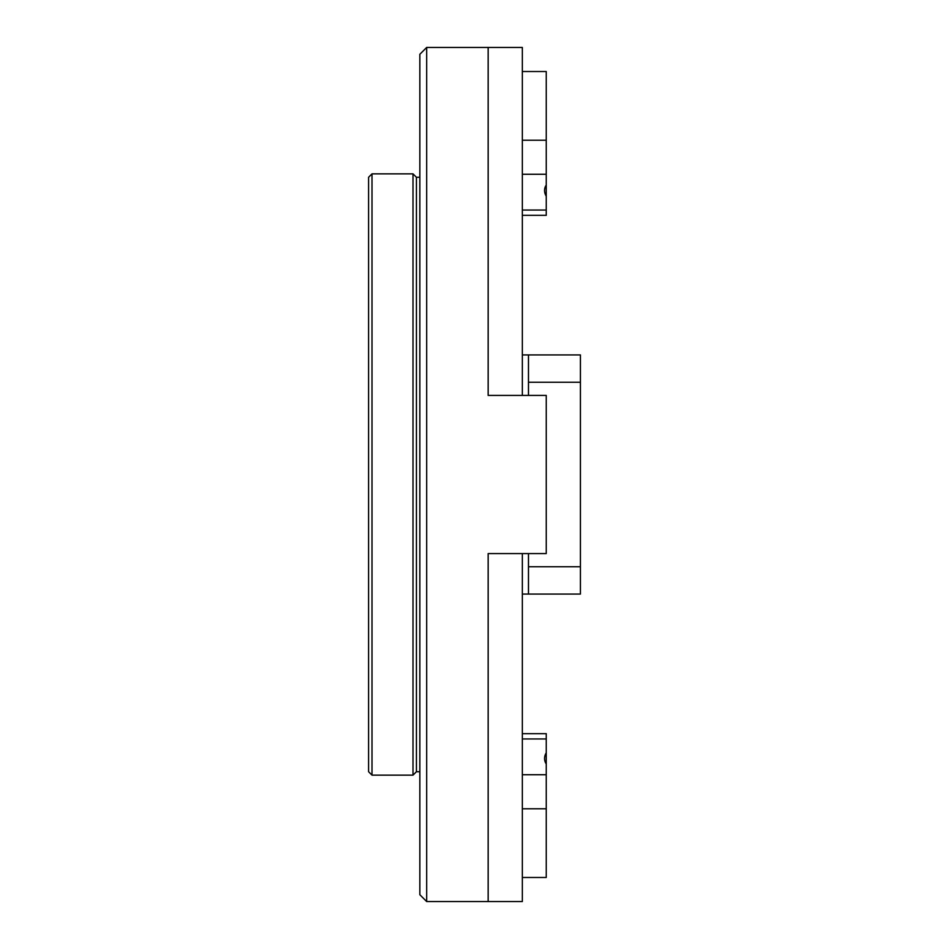 <?xml version="1.0" encoding="UTF-8"?>
<svg xmlns="http://www.w3.org/2000/svg" width="949" height="949" viewBox="0 0 949 949"><rect width="100%" height="100%" fill="white"/><g stroke="black" fill="none" stroke-linecap="round" stroke-linejoin="round"><path stroke-width="1.42" d="M419.838 771.727L416.421 771.727L416.421 177.273L413.005 173.857L372.008 173.857L372.008 775.143L413.005 775.143L413.005 173.857M416.421 771.727L413.005 775.143M372.008 775.143L368.592 771.727L368.592 177.273L372.008 173.857M522.33 395.413L522.33 47.45L426.67 47.45L426.67 901.55L488.166 901.55L488.166 553.587L522.33 553.587L522.33 901.55L488.166 901.55L488.166 553.587L546.244 553.587L546.244 395.413L488.166 395.413L488.166 47.45L488.166 395.413L522.33 395.413M522.33 140.215L546.244 140.215L546.244 71.519L522.33 71.519M522.33 733.66L546.244 733.66L546.244 877.481L522.33 877.481M546.244 764.004C543.979 760.481 543.979 756.721 546.244 752.735M546.244 140.215L546.244 196.265C543.979 192.303 543.979 188.543 546.244 184.996M546.244 196.265L546.244 215.34L522.33 215.34M426.67 901.55L419.838 894.717L419.838 54.283L426.67 47.45M528.474 395.413L528.474 354.926L580.408 354.926L580.408 566.743L528.474 566.743L528.474 594.074L580.408 594.074L580.408 566.743M528.474 553.587L528.474 566.743M522.33 354.926L528.474 354.926M528.474 382.257L580.408 382.257M522.33 594.074L528.474 594.074M522.33 210.037L546.244 210.037M546.244 738.963L522.33 738.963M522.33 774.728L546.244 774.728M546.244 174.272L522.33 174.272M546.244 808.785L522.33 808.785M419.838 177.273L416.421 177.273"/></g></svg>
